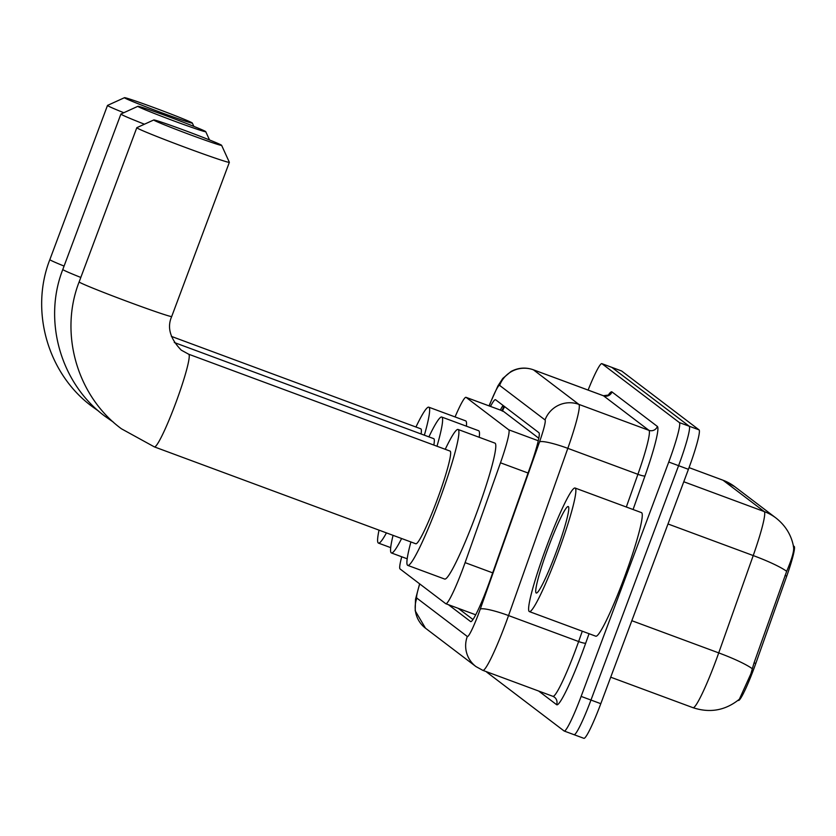<?xml version="1.0" encoding="UTF-8"?>
<svg xmlns="http://www.w3.org/2000/svg" width="836" height="836" viewBox="0 0 836 836"><rect width="100%" height="100%" fill="white"/><g stroke="black" fill="none" stroke-linecap="round" stroke-linejoin="round"><path stroke-width="1.25" d="M793.374 545.803L794.2 546.43A35.572 3.469 110.3 0 1 786.749 576.108L755.786 663.47A35.572 3.469 110.3 0 1 744.186 691.853M743.821 692.595A35.572 3.469 110.3 0 1 738.418 700.443L738.063 700.307M538.812 438.263L503.094 411.093L502.342 411.187M401.729 556.776A39.522 3.856 -69.7 0 0 400.047 568.95L445.703 603.665A39.522 3.856 -69.7 0 0 445.797 603.717A39.522 3.856 -69.7 0 0 465.098 562.628L500.482 462.799A39.522 3.856 -69.7 0 0 508.758 429.819L466.122 397.393A39.522 3.856 -69.7 0 0 466.028 397.34A39.522 3.856 -69.7 0 0 455.066 416.934M752.275 668.706A46.116 6.625 -160.5 0 0 718.72 652.895A52.699 5.141 -69.7 0 1 715.585 661.516A52.699 5.141 -69.7 0 1 692.992 707.684C710.046 713.286 725.502 710.464 739.369 699.22L750.853 673.868L754.062 662.843L786.676 571.302C792.34 557.957 794.566 549.66 793.354 546.42M588.105 390.067A39.522 3.856 110.3 0 1 601.878 363.66L611.712 367.307A39.522 3.856 110.3 0 1 611.816 367.359L689.219 426.224A39.522 3.856 110.3 0 1 678.592 465.673L590.968 700.045A39.522 3.856 110.3 0 1 574.018 734.677L583.862 738.313A39.522 3.856 110.3 0 0 600.802 703.693L688.425 469.32A39.522 3.856 110.3 0 0 699.063 429.871L621.65 371.006A39.522 3.856 110.3 0 0 621.545 370.954L611.712 367.307A39.522 3.856 110.3 0 1 611.816 367.359L689.219 426.224A39.522 3.856 110.3 0 1 678.592 465.673L590.968 700.045A39.522 3.856 110.3 0 1 574.018 734.677A39.522 3.856 110.3 0 1 573.924 734.614M601.878 363.66A39.522 3.856 110.3 0 1 601.972 363.712L679.386 422.588A39.522 3.856 110.3 0 1 668.758 462.026L581.125 696.398A39.522 3.856 110.3 0 1 564.185 731.03A39.522 3.856 110.3 0 1 564.081 730.967L486.677 672.102A39.522 3.856 110.3 0 1 486.427 671.684M448.409 604.689L470.574 621.535A39.522 3.856 -69.7 0 0 470.668 621.597A39.522 3.856 -69.7 0 0 489.969 580.508L530.661 465.704A39.522 3.856 -69.7 0 0 538.938 432.714L495.581 399.744A39.522 3.856 -69.7 0 0 495.476 399.692A39.522 3.856 -69.7 0 0 490.502 406.411M472.946 619.507L458.253 608.336M500.336 410.058A39.522 3.856 110.3 0 1 503.032 405.418M557.581 553.881A65.877 6.427 110.3 0 1 529.345 611.586A65.877 6.427 110.3 0 1 546.89 545.751A65.877 6.427 110.3 0 1 575.126 488.046A65.877 6.427 110.3 0 1 557.581 553.881M575.126 488.046L641.525 512.646A65.877 6.427 110.3 0 1 623.98 578.481A65.877 6.427 110.3 0 1 595.744 636.186L529.345 611.586M548.5 546.963A46.116 4.504 110.3 0 1 568.605 506.94A46.116 4.504 110.3 0 1 555.982 552.659A46.116 4.504 110.3 0 1 536.702 592.996A46.116 4.504 110.3 0 1 548.5 546.963M124.574 97.864A36.23 1.066 20.5 0 0 160.178 112.202A36.23 1.066 20.5 0 0 192.322 123.049A36.23 1.066 20.5 0 0 192.207 122.923A36.23 1.066 20.5 0 0 157.607 108.962A36.23 1.066 20.5 0 0 124.48 97.687A36.23 1.066 20.5 0 0 124.574 97.864M123.801 112.724A49.408 1.463 -159.5 0 1 107.677 105.639A49.408 1.463 -159.5 0 1 107.499 105.43A49.408 1.463 -159.5 0 1 107.541 105.399L124.48 97.687M386.441 532.887A72.46 7.075 110.3 0 1 378.447 543.097A72.46 7.075 110.3 0 1 379.032 530.149M421.083 433.978A49.408 4.817 -69.7 0 0 420.79 428.816L171.37 336.385M415.941 427.018A72.46 7.075 110.3 0 1 428.805 407.195A72.46 7.075 110.3 0 1 424.364 435.201M428.805 407.195L465.694 420.874A72.46 7.075 110.3 0 1 466.404 426.182M153.876 120.144A36.23 1.066 20.5 0 0 189.469 134.481A36.23 1.066 20.5 0 0 221.624 145.328A36.23 1.066 20.5 0 0 221.498 145.203A36.23 1.066 20.5 0 0 186.909 131.242A36.23 1.066 20.5 0 0 153.772 119.966A36.23 1.066 20.5 0 0 153.876 120.144M221.624 145.328L229.346 162.268A49.408 1.463 -159.5 0 1 229.357 162.309A49.408 1.463 -159.5 0 1 184.829 147.22A49.408 1.463 -159.5 0 1 136.968 127.918A49.408 1.463 -159.5 0 1 136.801 127.709A49.408 1.463 -159.5 0 1 136.832 127.678L153.772 119.966M415.753 543.755A49.408 4.817 -69.7 0 0 436.935 500.471A49.408 4.817 -69.7 0 0 450.092 451.095L188.696 354.224A49.408 4.817 -69.7 0 1 188.821 354.297A49.408 4.817 -69.7 0 1 175.529 403.6A49.408 4.817 -69.7 0 1 154.357 446.884L415.753 543.755M445.243 449.298A72.46 7.075 110.3 0 1 458.097 429.474A72.46 7.075 110.3 0 1 438.806 501.893A72.46 7.075 110.3 0 1 407.738 565.376A72.46 7.075 110.3 0 1 410.904 541.958M458.097 429.474L494.985 443.143A72.46 7.075 110.3 0 1 475.684 515.572A72.46 7.075 110.3 0 1 444.627 579.045L407.738 565.376M138.003 106.486A36.23 1.066 20.5 0 0 173.595 120.823A36.23 1.066 20.5 0 0 205.74 131.67A36.23 1.066 20.5 0 0 205.625 131.545A36.23 1.066 20.5 0 0 171.025 117.583A36.23 1.066 20.5 0 0 137.898 106.308A36.23 1.066 20.5 0 0 138.003 106.486M144.44 124.209A49.408 1.463 -159.5 0 1 121.095 114.26A49.408 1.463 -159.5 0 1 120.917 114.051A49.408 1.463 -159.5 0 1 120.959 114.02L137.898 106.308M401.614 538.52A72.46 7.075 110.3 0 1 391.405 552.951A72.46 7.075 110.3 0 1 393.066 535.343M433.832 445.076A49.408 4.817 -69.7 0 0 433.748 438.67L174.285 342.52M428.899 436.873A72.46 7.075 110.3 0 1 441.763 417.049A72.46 7.075 110.3 0 1 436.988 446.236M441.763 417.049L478.652 430.728A72.46 7.075 110.3 0 1 479.206 437.301M794.2 546.43L793.448 546.148M786.749 576.108L785.035 575.471M755.786 663.47L754.062 662.823M504.672 406.662A39.522 39.323 127.3 0 0 502.488 410.852M503.094 411.093L466.122 397.393M538.29 440.76L508.758 429.819M528.07 473.019L500.482 462.799M492.686 572.859L465.098 562.628M776.027 518.048A46.116 45.875 127.3 0 0 764.25 511.58L723.035 480.24A46.116 45.875 -52.7 0 1 734.813 486.709L776.027 518.048C785.735 525.729 791.608 535.5 793.657 547.361M786.676 571.302A46.116 6.625 -160.5 0 0 753.226 555.564A52.699 5.141 -69.7 0 0 764.25 511.58L683.775 481.755M723.035 480.24A52.699 5.141 -69.7 0 0 722.9 480.167L689.063 467.627L723.035 480.24M631.828 620.699L718.72 652.895L753.226 555.564L667.995 523.973M600.802 703.693L581.125 696.398M621.65 371.006L601.972 363.712M699.063 429.871L679.386 422.588M688.425 469.32L668.758 462.026M419.745 583.925A26.355 2.571 -69.7 0 0 416.85 598.116L467.314 636.489A26.355 2.571 -69.7 0 0 478.683 613.446A26.355 2.571 -69.7 0 0 480.251 609.13L539.523 441.92A26.355 2.571 -69.7 0 0 545.041 419.933L499.625 385.396A26.355 2.571 -69.7 0 0 489.896 404.175L489.206 405.93M419.62 583.831L415.513 599.276L415.199 610.813L425.493 628.202A26.355 26.209 -52.7 0 1 416.85 598.116M499.625 385.396A26.355 26.209 -52.7 0 1 533.441 369.836L603.519 395.804A52.699 5.141 -69.7 0 0 603.393 395.731L533.305 369.763A52.699 5.141 110.3 0 1 533.441 369.836L578.857 404.373A52.699 5.141 110.3 0 1 567.822 448.347L508.549 615.568A52.699 5.141 110.3 0 1 505.404 624.178A52.699 5.141 110.3 0 1 482.821 670.347L552.899 696.315A52.699 5.141 -69.7 0 0 575.492 650.157A52.699 5.141 -69.7 0 0 578.627 641.536L582.295 631.201M589.046 633.709L585.702 643.145A6.583 0.951 19.5 0 1 578.627 641.536L508.549 615.568A26.355 3.783 -160.5 0 0 480.251 609.13M585.702 643.145A59.293 5.789 110.3 0 1 556.609 704.685L538.656 691.038M608.054 395.48A59.293 5.789 110.3 0 1 611.973 391.917L657.389 426.454A59.293 5.789 110.3 0 1 644.984 475.924L633.071 509.511M539.523 441.92A26.355 3.783 -160.5 0 1 567.822 448.347L637.91 474.315A52.699 5.141 -69.7 0 0 648.935 430.341L603.519 395.804A6.583 6.552 127.3 0 0 611.973 391.917M626.321 507.013L637.91 474.315A6.583 0.951 19.5 0 0 644.984 475.924M545.041 419.933A26.355 26.209 -52.7 0 1 578.857 404.373L648.935 430.341A6.583 6.552 127.3 0 0 657.389 426.454M556.609 704.685A6.583 6.552 127.3 0 0 554.446 697.172L552.899 696.315M489.896 404.175A26.355 5.319 -158.5 0 1 489.969 403.642L489.081 405.888M425.493 628.202L475.956 666.574A26.355 26.209 -52.7 0 1 467.314 636.489M502.164 406.787A15.811 3.187 -158.5 0 1 503.878 406.933M98.784 411.239L92.138 406.515C47.788 373.859 29.73 310.992 49.846 259.62A49.408 1.463 20.5 0 0 50.024 259.839A49.408 1.463 20.5 0 0 64.079 266.078M154.357 446.884L121.439 428.795C77.09 396.139 59.022 333.271 79.148 281.899A49.408 1.463 20.5 0 0 79.316 282.119A49.408 1.463 20.5 0 0 127.176 301.409A49.408 1.463 20.5 0 0 171.704 316.51L229.357 162.309M113.518 422.253L105.106 416.37C60.746 383.714 42.688 320.846 62.804 269.474A49.408 1.463 20.5 0 0 62.982 269.694A49.408 1.463 20.5 0 0 80.81 277.447M501.788 410.591L504.254 406.338M502.99 411.04L466.028 397.34M475.684 614.794L445.797 603.717M734.813 486.709L722.9 480.167M692.992 707.684L610.708 677.191M564.185 731.03L574.018 734.677M603.393 395.731L608.765 395.01L608.127 395.783M533.305 369.763C525.625 367.088 518.195 367.662 511.036 371.487L502.791 378.426L497.974 385.814L489.969 403.642M475.956 666.574L482.821 670.347M192.322 123.049L193.847 126.372M378.447 543.097L390.694 547.632M49.846 259.62L107.499 105.43M171.704 316.51C166.886 327.367 170.074 338.58 181.255 350.138L188.696 354.224M79.148 281.899L136.801 127.709M205.74 131.67L209.522 139.957M391.405 552.951L407.184 558.793M62.804 269.474L120.917 114.051"/></g></svg>
